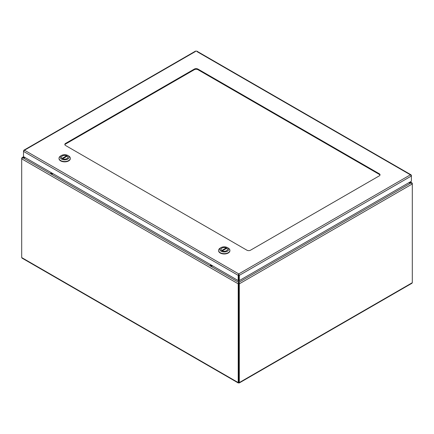 <?xml version="1.0" encoding="UTF-8"?>
<svg xmlns="http://www.w3.org/2000/svg" width="434" height="434" viewBox="0 0 434 434"><rect width="100%" height="100%" fill="white"/><g stroke="black" fill="none" stroke-linecap="round" stroke-linejoin="round"><path stroke-width="0.65" d="M408.573 182.866L411.123 182.866L412.3 183.951L239.302 283.831L238.765 283.521L238.76 382.267L238.57 282.268L238.217 283.831L238.217 382.576L238.76 382.886L239.302 382.576L239.302 283.831L238.95 280.402M238.57 280.391L238.57 282.268L22.877 157.743L25.411 157.743M238.95 282.892L238.217 283.831L21.7 158.822L22.877 157.52L22.129 157.585L21.7 158.198L21.7 257.568L238.76 382.886L412.3 282.697L411.964 283.25M238.331 383.005L22.036 258.127L21.7 257.568M410.352 181.835L412.3 183.327L412.3 282.697M25.031 157.52L22.877 157.52L23.951 156.896M411.871 182.714L408.953 182.649M238.95 282.849L238.95 282.268L411.123 182.866L410.038 182.02M412.3 183.327L412.023 183.484M21.977 158.356L21.7 158.198M238.217 382.576L238.754 382.262L239.302 382.576M238.76 382.267L238.76 382.886M194.323 69.695A2.566 1.481 180 0 1 197.953 69.695L197.953 69.077A2.566 1.481 0 0 0 194.323 69.077L194.323 69.695L65.577 144.028L65.577 143.41L194.323 69.077M64.883 144.766A2.566 1.481 180 0 1 65.577 144.028M65.577 143.41A2.566 1.481 0 0 0 64.823 144.457A2.566 1.481 0 0 0 65.577 145.504L246.908 250.196A2.566 1.481 0 0 0 250.537 250.196L379.283 175.862A2.566 1.481 0 0 0 380.038 174.815A2.566 1.481 0 0 0 379.283 173.768L379.283 174.387A2.566 1.481 180 0 1 379.978 175.124M379.283 174.387L197.953 69.695M197.953 69.077L379.283 173.768M195.593 51.424L24.488 150.213L238.749 273.914L238.743 275.058L239.291 275.368L411.383 176.009L411.383 175.385L411.047 174.826L410.401 174.815L411.383 176.009L411.383 181.244L239.291 280.597L239.291 275.368L238.749 273.914L238.206 275.368L238.206 280.597L23.501 156.641L23.501 151.406L24.488 150.213L23.837 150.224L23.501 151.406L238.206 275.368L238.743 275.058L238.743 280.288L238.206 280.597M238.749 273.914L410.401 174.815L196.678 51.424M238.749 274.538L238.754 280.288L239.291 280.597M212.709 265.879L211.26 266.172L210.251 265.592L210.767 264.756M218.595 250.554A5.653 3.266 0 0 0 218.59 250.716A5.653 3.266 0 0 0 224.242 253.982A5.653 3.266 0 0 0 229.895 250.716A5.653 3.266 0 0 0 229.89 250.554M227.383 247.586L228.241 248.08A5.653 3.266 180 0 1 229.895 250.391A5.653 3.266 180 0 1 224.242 253.651A5.653 3.266 180 0 1 218.59 250.391A5.653 3.266 180 0 1 220.244 248.08L221.101 247.586A4.443 2.566 180 0 1 227.383 247.586A4.443 2.566 180 0 1 227.383 251.215A4.443 2.566 180 0 1 221.101 251.215A4.443 2.566 180 0 1 221.101 247.586L220.244 248.08M221.948 248.074A3.25 1.877 0 0 0 220.993 249.398A3.25 1.877 0 0 0 224.242 251.275A3.25 1.877 0 0 0 227.497 249.398A3.25 1.877 0 0 0 225.49 247.668A3.25 1.877 0 0 0 221.948 248.074M221.693 250.543L226.222 247.928A3.233 1.866 0 0 0 222.821 247.722A3.233 1.866 0 0 0 221.014 249.398A3.233 1.866 0 0 0 221.693 250.543L221.693 250.543M222.262 250.874L226.798 248.253A3.233 1.866 180 0 1 227.476 249.398A3.233 1.866 180 0 1 225.664 251.074A3.233 1.866 180 0 1 222.262 250.874L222.262 250.874M226.222 248.584L226.222 247.928M53.132 173.746L51.684 174.045L50.675 173.464L51.19 172.623M59.024 158.426A5.653 3.266 0 0 0 59.013 158.589A5.653 3.266 0 0 0 64.671 161.855A5.653 3.266 0 0 0 70.324 158.589A5.653 3.266 0 0 0 70.313 158.426M67.812 155.459L68.67 155.952A5.653 3.266 180 0 1 70.324 158.258A5.653 3.266 180 0 1 64.671 161.524A5.653 3.266 180 0 1 59.013 158.258A5.653 3.266 180 0 1 60.673 155.952L61.53 155.453A4.443 2.566 180 0 1 61.53 155.453A4.443 2.566 180 0 1 67.812 155.459A4.443 2.566 180 0 1 67.812 159.083A4.443 2.566 180 0 1 61.53 159.083A4.443 2.566 180 0 1 61.53 155.459L60.673 155.952M62.371 155.942A3.25 1.877 0 0 0 61.416 157.271A3.25 1.877 0 0 0 64.671 159.148A3.25 1.877 0 0 0 67.921 157.271A3.25 1.877 0 0 0 65.914 155.535A3.25 1.877 0 0 0 62.371 155.942M62.116 158.415L66.652 155.795A3.233 1.866 0 0 0 63.25 155.594A3.233 1.866 0 0 0 61.438 157.271A3.233 1.866 0 0 0 62.116 158.415L62.116 158.432M62.686 158.741L67.221 156.126A3.233 1.866 180 0 1 67.899 157.271A3.233 1.866 180 0 1 66.087 158.947A3.233 1.866 180 0 1 62.686 158.741L62.686 158.757M66.652 156.457L66.652 155.795M211.987 265.456L210.886 265.684L211.277 265.049M52.411 173.329L51.31 173.557L51.7 172.922M411.964 283.256L239.188 383.005M22.129 157.585L23.637 156.717M411.047 174.826L196.564 50.995M195.707 50.995L23.837 150.224M218.59 250.391L218.59 250.716M229.895 250.391L229.895 250.716M59.013 158.258L59.013 158.589M70.324 158.258L70.324 158.589"/></g></svg>
